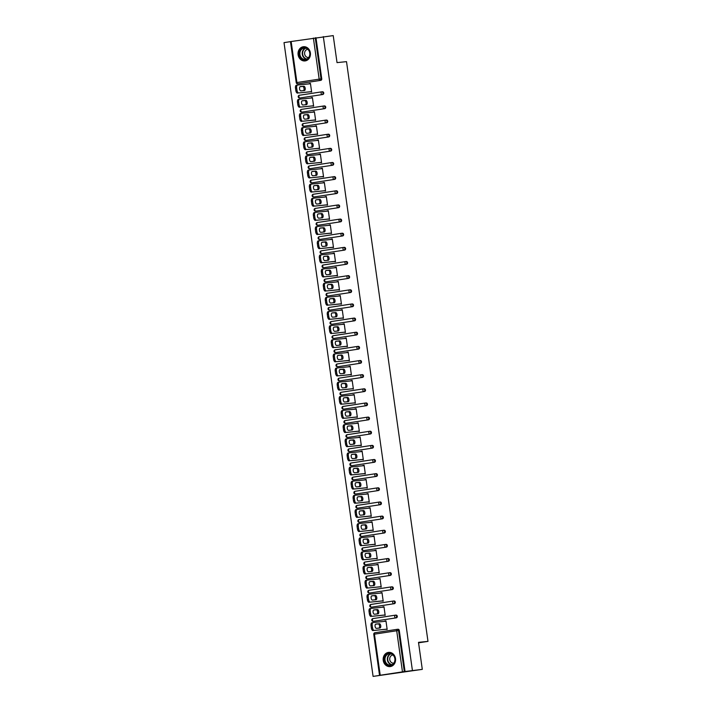 <?xml version="1.0" encoding="UTF-8"?>
<svg xmlns="http://www.w3.org/2000/svg" width="712" height="712" viewBox="0 0 712 712"><rect width="100%" height="100%" fill="white"/><g stroke="black" fill="none" stroke-linecap="round" stroke-linejoin="round"><path stroke-width="1.07" d="M298.114 54.762A7.147 6.203 -95.9 0 0 304.976 60.929A7.147 6.203 -95.9 0 0 310.379 52.884A7.147 6.203 -95.9 0 0 303.517 46.716A7.147 6.203 -95.9 0 0 298.114 54.762M383.234 660.424A7.147 6.203 -95.9 0 0 390.096 666.592A7.147 6.203 -95.9 0 0 395.498 658.547A7.147 6.203 -95.9 0 0 388.636 652.379A7.147 6.203 -95.9 0 0 383.234 660.424M290.647 41.581L333.225 35.6L337.025 62.62L346.513 61.641L427.983 641.379L418.496 642.349L422.296 669.369L373.088 676.4L380.439 675.279L379.532 675.359L373.764 634.285L374.441 634.169L380.217 675.243L379.532 675.359M290.469 41.643L284.017 42.631L373.088 676.4M418.567 642.82L427.983 641.379M397.287 629.328L397.91 629.257A1.371 1.193 84.1 0 1 399.281 630.44L398.551 630.512L404.327 671.585L380.217 675.243M399.281 630.44L405.048 671.514L422.296 669.369M404.327 671.585L405.048 671.514M323.328 36.615L412.399 670.384M385.966 620.909L384.783 621.033L385.957 620.855L387.168 629.461L385.94 629.283M315.977 37.745L321.753 78.818A1.371 1.193 84.1 0 1 320.765 80.358L298.506 83.758A1.371 1.193 84.1 0 1 298.408 83.767M321.744 91.839L322.367 91.777A1.371 1.193 84.1 0 1 322.75 94.5L300.5 97.9A1.371 1.193 84.1 0 1 300.393 97.909M323.738 105.99L324.361 105.919A1.371 1.193 84.1 0 1 324.743 108.642L302.484 112.042A1.371 1.193 84.1 0 1 302.386 112.06M325.722 120.132L326.345 120.07A1.371 1.193 84.1 0 1 326.728 122.784L304.469 126.193A1.371 1.193 84.1 0 1 304.371 126.202M327.707 134.274L328.33 134.212A1.371 1.193 84.1 0 1 328.713 136.935L306.463 140.335A1.371 1.193 84.1 0 1 306.356 140.344M329.7 148.416L330.323 148.354A1.371 1.193 84.1 0 1 330.706 151.078L308.447 154.477A1.371 1.193 84.1 0 1 308.349 154.486M331.685 162.567L332.308 162.496A1.371 1.193 84.1 0 1 332.691 165.22L310.432 168.619A1.371 1.193 84.1 0 1 310.334 168.637M333.679 176.71L334.293 176.647A1.371 1.193 84.1 0 1 334.676 179.362L312.426 182.77A1.371 1.193 84.1 0 1 312.319 182.779M335.663 190.852L336.287 190.789A1.371 1.193 84.1 0 1 336.669 193.513L314.41 196.912A1.371 1.193 84.1 0 1 314.312 196.921M337.648 204.994L338.271 204.931A1.371 1.193 84.1 0 1 338.654 207.655L316.404 211.055A1.371 1.193 84.1 0 1 316.297 211.064M339.642 219.145L340.256 219.073A1.371 1.193 84.1 0 1 340.639 221.797L318.389 225.197A1.371 1.193 84.1 0 1 318.282 225.215M341.627 233.287L342.25 233.225A1.371 1.193 84.1 0 1 342.632 235.939L320.373 239.348A1.371 1.193 84.1 0 1 320.275 239.357M343.611 247.429L344.234 247.367A1.371 1.193 84.1 0 1 344.617 250.081L322.367 253.49A1.371 1.193 84.1 0 1 322.26 253.499M345.605 261.571L346.219 261.509A1.371 1.193 84.1 0 1 346.602 264.232L324.352 267.632A1.371 1.193 84.1 0 1 324.254 267.641M347.59 275.722L348.212 275.651A1.371 1.193 84.1 0 1 348.595 278.374L326.336 281.774A1.371 1.193 84.1 0 1 326.238 281.783M349.574 289.864L350.197 289.802A1.371 1.193 84.1 0 1 350.58 292.516L328.33 295.925A1.371 1.193 84.1 0 1 328.223 295.934M351.568 304.006L352.191 303.944A1.371 1.193 84.1 0 1 352.565 306.658L330.315 310.067A1.371 1.193 84.1 0 1 330.217 310.076M353.553 318.148L354.175 318.086A1.371 1.193 84.1 0 1 354.558 320.809L332.299 324.209A1.371 1.193 84.1 0 1 332.201 324.218M355.537 332.29L356.16 332.228A1.371 1.193 84.1 0 1 356.543 334.952L334.293 338.351A1.371 1.193 84.1 0 1 334.186 338.36M357.531 346.441L358.154 346.379A1.371 1.193 84.1 0 1 358.537 349.094L336.278 352.502A1.371 1.193 84.1 0 1 336.18 352.511M359.515 360.583L360.138 360.521A1.371 1.193 84.1 0 1 360.521 363.236L338.262 366.644A1.371 1.193 84.1 0 1 338.164 366.653M361.5 374.726L362.123 374.663A1.371 1.193 84.1 0 1 362.506 377.387L340.256 380.787A1.371 1.193 84.1 0 1 340.149 380.795M363.494 388.868L364.117 388.805A1.371 1.193 84.1 0 1 364.5 391.529L342.241 394.929A1.371 1.193 84.1 0 1 342.143 394.938M365.478 403.019L366.102 402.956A1.371 1.193 84.1 0 1 366.484 405.671L344.234 409.071A1.371 1.193 84.1 0 1 344.127 409.089M367.472 417.161L368.086 417.099A1.371 1.193 84.1 0 1 368.469 419.813L346.219 423.222A1.371 1.193 84.1 0 1 346.112 423.231M369.457 431.303L370.08 431.241A1.371 1.193 84.1 0 1 370.462 433.964L348.204 437.364A1.371 1.193 84.1 0 1 348.106 437.373M371.442 445.445L372.065 445.383A1.371 1.193 84.1 0 1 372.447 448.106L350.197 451.506A1.371 1.193 84.1 0 1 350.09 451.515M373.435 459.596L374.049 459.525A1.371 1.193 84.1 0 1 374.432 462.248L352.182 465.648A1.371 1.193 84.1 0 1 352.084 465.666M375.42 473.738L376.043 473.676A1.371 1.193 84.1 0 1 376.425 476.39L354.167 479.799A1.371 1.193 84.1 0 1 354.069 479.808M377.405 487.88L378.028 487.818A1.371 1.193 84.1 0 1 378.41 490.541L356.16 493.941A1.371 1.193 84.1 0 1 356.053 493.95M379.398 502.022L380.012 501.96A1.371 1.193 84.1 0 1 380.395 504.683L358.145 508.083A1.371 1.193 84.1 0 1 358.047 508.092M381.383 516.173L382.006 516.102A1.371 1.193 84.1 0 1 382.388 518.826L360.13 522.225A1.371 1.193 84.1 0 1 360.032 522.243M383.368 530.315L383.99 530.253A1.371 1.193 84.1 0 1 384.373 532.968L362.123 536.376A1.371 1.193 84.1 0 1 362.016 536.385M385.361 544.457L385.984 544.395A1.371 1.193 84.1 0 1 386.358 547.119L364.108 550.518A1.371 1.193 84.1 0 1 364.01 550.527M387.346 558.6L387.969 558.537A1.371 1.193 84.1 0 1 388.352 561.261L366.093 564.661A1.371 1.193 84.1 0 1 365.995 564.669M389.33 572.751L389.953 572.679A1.371 1.193 84.1 0 1 390.336 575.403L368.086 578.803A1.371 1.193 84.1 0 1 367.979 578.82M391.324 586.893L391.947 586.83A1.371 1.193 84.1 0 1 392.33 589.545L370.071 592.954A1.371 1.193 84.1 0 1 369.973 592.962M393.309 601.035L393.932 600.972A1.371 1.193 84.1 0 1 394.315 603.687L372.056 607.096A1.371 1.193 84.1 0 1 371.958 607.105M395.293 615.177L395.917 615.115A1.371 1.193 84.1 0 1 396.299 617.838L374.049 621.238A1.371 1.193 84.1 0 1 373.942 621.247M383.955 615.141L385.183 615.319L383.973 606.704L382.833 607.194M381.97 600.999L383.198 601.177L381.988 592.562L380.849 593.052M379.977 586.848L381.205 587.035L379.994 578.42L378.864 578.901M377.992 572.706L379.22 572.893L378.01 564.278L376.87 564.758M375.998 558.564L377.235 558.742L376.025 550.127L374.886 550.616M374.014 544.422L375.242 544.6L374.031 535.985L372.901 536.474M372.029 530.271L373.257 530.458L372.047 521.843L370.908 522.323M370.035 516.129L371.272 516.316L370.062 507.701L368.923 508.181M368.051 501.987L369.279 502.165L368.068 493.558L366.938 494.039M366.066 487.845L367.294 488.023L366.084 479.407L364.945 479.897M364.072 473.694L365.309 473.881L364.099 465.265L362.96 465.755M362.088 459.552L363.316 459.738L362.105 451.123L360.975 451.604M360.103 445.409L361.331 445.587L360.121 436.981L358.982 437.462M358.109 431.267L359.346 431.445L358.136 422.83L356.997 423.32M356.125 417.116L357.353 417.303L356.142 408.688L355.003 409.178M354.14 402.974L355.368 403.161L354.158 394.546L353.018 395.026M352.146 388.832L353.375 389.01L352.164 380.404L351.034 380.884M350.162 374.69L351.39 374.868L350.179 366.253L349.04 366.742M348.177 360.539L349.405 360.726L348.195 352.111L347.055 352.6M346.183 346.397L347.412 346.584L346.201 337.969L345.071 338.449M344.199 332.255L345.427 332.433L344.216 323.827L343.077 324.307M342.205 318.113L343.442 318.291L342.232 309.675L341.093 310.165M340.22 303.962L341.448 304.149L340.238 295.533L339.108 296.023M338.236 289.82L339.464 290.007L338.253 281.391L337.114 281.872M336.242 275.678L337.479 275.856L336.269 267.249L335.13 267.73M334.257 261.535L335.486 261.713L334.275 253.098L333.145 253.588M332.273 247.393L333.501 247.571L332.29 238.956L331.151 239.446M330.279 233.242L331.516 233.429L330.306 224.814L329.167 225.295M328.294 219.1L329.522 219.287L328.312 210.672L327.182 211.153M326.31 204.958L327.538 205.136L326.327 196.521L325.188 197.01M324.316 190.816L325.553 190.994L324.343 182.379L323.203 182.868M322.331 176.665L323.56 176.852L322.349 168.237L321.21 168.717M320.347 162.523L321.575 162.71L320.364 154.095L319.225 154.575M318.353 148.381L319.581 148.559L318.371 139.944L317.24 140.433M316.368 134.239L317.597 134.417L316.386 125.801L315.247 126.291M314.384 120.088L315.612 120.275L314.401 111.659L313.262 112.14M312.39 105.946L313.618 106.133L312.408 97.517L311.278 97.998M310.405 91.803L311.633 91.981L310.423 83.375L309.284 83.856M382.798 606.891L383.982 606.766M380.804 592.74L381.997 592.624M378.82 578.598L380.003 578.482M376.835 564.456L378.019 564.331M374.841 550.314L376.034 550.189M372.857 536.172L374.04 536.047M370.863 522.021L372.056 521.905M368.878 507.878L370.071 507.754M366.894 493.736L368.077 493.612M364.9 479.594L366.093 479.47M362.915 465.443L364.108 465.328M360.931 451.301L362.114 451.177M358.937 437.159L360.13 437.035M356.952 423.017L358.136 422.892M354.968 408.866L356.151 408.75M352.974 394.724L354.167 394.599M350.989 380.582L352.173 380.457M349.005 366.44L350.188 366.315M347.011 352.289L348.204 352.173M345.026 338.147L346.21 338.022M343.042 324.005L344.225 323.88M341.048 309.862L342.241 309.738M339.063 295.711L340.247 295.596M337.07 281.569L338.262 281.445M335.085 267.427L336.278 267.303M333.1 253.285L334.284 253.16M331.107 239.134L332.299 239.018M329.122 224.992L330.315 224.867M327.137 210.85L328.321 210.725M325.144 196.708L326.336 196.583M323.159 182.557L324.343 182.441M321.174 168.415L322.358 168.299M319.181 154.273L320.373 154.148M317.196 140.13L318.38 140.006M315.211 125.988L316.395 125.864M313.218 111.837L314.41 111.722M311.233 97.695L312.417 97.571M309.248 83.553L310.432 83.429M372.554 627.842L372.207 625.394L371.032 625.572L371.37 628.02L372.554 627.842A2.75 1.362 81.3 0 0 374.29 630.423L387.123 629.105M371.032 625.572A2.75 1.362 -98.7 0 1 371.967 622.715A2.75 1.362 -98.7 0 1 372.002 622.715L373.115 622.546A2.75 1.362 81.3 0 1 373.186 622.537L386.011 621.211M371.967 622.715L373.15 622.537A2.75 1.362 81.3 0 0 372.207 625.394M379.977 628.002A2.154 1.068 81.3 0 0 380.003 627.993A2.154 1.068 81.3 0 0 380.733 625.732A2.154 1.068 81.3 0 0 379.38 623.739L375.856 624.095A2.154 1.068 81.3 0 0 375.829 624.104A2.154 1.068 81.3 0 0 375.099 626.364A2.154 1.068 81.3 0 0 376.452 628.358L379.977 628.002M374.29 630.423L387.132 629.159M373.115 630.601A2.75 1.362 -98.7 0 1 371.37 628.02M379.033 628.091A2.154 1.068 81.3 0 0 379.514 625.688A2.154 1.068 81.3 0 0 378.197 623.917L375.616 624.184M370.569 613.699L370.222 611.252L369.038 611.43L369.386 613.878L370.569 613.699A2.75 1.362 81.3 0 0 372.305 616.281L385.13 614.954M370.222 611.252A2.75 1.362 81.3 0 1 371.166 608.395A2.75 1.362 81.3 0 0 371.166 608.395L384.026 607.069M377.992 613.851A2.154 1.068 81.3 0 0 378.019 613.851A2.154 1.068 81.3 0 0 378.748 611.59A2.154 1.068 81.3 0 0 377.387 609.597L373.862 609.953A2.154 1.068 81.3 0 0 373.845 609.962A2.154 1.068 81.3 0 0 373.106 612.222A2.154 1.068 81.3 0 0 374.468 614.216L377.992 613.851M372.305 616.281L385.139 615.017M371.121 616.458A2.75 1.362 -98.7 0 1 369.386 613.878M369.038 611.43A2.75 1.362 -98.7 0 1 369.982 608.573A2.75 1.362 -98.7 0 1 370.017 608.573L371.13 608.404M377.048 613.949A2.154 1.068 81.3 0 0 377.529 611.546A2.154 1.068 81.3 0 0 376.212 609.775L373.631 610.042M368.576 599.548L368.238 597.101L367.054 597.288L367.401 599.735L368.576 599.548A2.75 1.362 81.3 0 0 370.311 602.13L383.145 600.812M368.238 597.101A2.75 1.362 81.3 0 1 369.172 594.253A2.75 1.362 81.3 0 1 369.208 594.244L382.033 592.927M375.998 599.709A2.154 1.068 81.3 0 0 376.025 599.709A2.154 1.068 81.3 0 0 376.764 597.439A2.154 1.068 81.3 0 0 375.402 595.446L371.878 595.811A2.154 1.068 81.3 0 0 371.851 595.811A2.154 1.068 81.3 0 0 371.121 598.08A2.154 1.068 81.3 0 0 372.474 600.074L375.998 599.709M370.311 602.13L383.154 600.875M369.136 602.316A2.75 1.362 -98.7 0 1 367.401 599.735M367.054 597.288A2.75 1.362 -98.7 0 1 367.997 594.431A2.75 1.362 -98.7 0 1 368.024 594.422L369.136 594.253M375.064 599.807A2.154 1.068 81.3 0 0 375.544 597.404A2.154 1.068 81.3 0 0 374.218 595.633L371.637 595.891M366.591 585.406L366.244 582.959L365.069 583.137L365.407 585.593L366.591 585.406A2.75 1.362 81.3 0 0 368.327 587.987L381.16 586.67M365.069 583.137A2.75 1.362 -98.7 0 1 366.004 580.289A2.75 1.362 -98.7 0 1 366.039 580.28L367.152 580.111A2.75 1.362 81.3 0 1 367.223 580.102L380.048 578.785M366.004 580.289L367.187 580.102A2.75 1.362 81.3 0 0 366.244 582.959M374.014 585.567A2.154 1.068 81.3 0 0 374.04 585.558A2.154 1.068 81.3 0 0 374.77 583.297A2.154 1.068 81.3 0 0 373.417 581.303L369.893 581.668A2.154 1.068 81.3 0 0 369.866 581.668A2.154 1.068 81.3 0 0 369.136 583.929A2.154 1.068 81.3 0 0 370.489 585.932L374.014 585.567M368.327 587.987L381.169 586.732M367.152 588.165A2.75 1.362 -98.7 0 1 365.407 585.593M373.07 585.664A2.154 1.068 81.3 0 0 373.551 583.262A2.154 1.068 81.3 0 0 372.234 581.481L369.653 581.749M364.597 571.264L364.259 568.817L363.075 568.995L363.423 571.442L364.597 571.264A2.75 1.362 81.3 0 0 366.342 573.845L379.167 572.528M364.259 568.817A2.75 1.362 81.3 0 1 365.194 565.96A2.75 1.362 81.3 0 0 365.194 565.96L378.063 564.634M372.029 571.424A2.154 1.068 81.3 0 0 372.056 571.416A2.154 1.068 81.3 0 0 372.785 569.155A2.154 1.068 81.3 0 0 371.424 567.161L367.899 567.526A2.154 1.068 81.3 0 0 367.873 567.526A2.154 1.068 81.3 0 0 367.143 569.787A2.154 1.068 81.3 0 0 368.505 571.781L372.029 571.424M366.342 573.845L379.176 572.582M365.158 574.023A2.75 1.362 -98.7 0 1 363.423 571.442M363.075 568.995A2.75 1.362 -98.7 0 1 364.019 566.138A2.75 1.362 -98.7 0 1 364.055 566.138L365.167 565.969M371.085 571.514A2.154 1.068 81.3 0 0 371.566 569.111A2.154 1.068 81.3 0 0 370.249 567.339L367.668 567.606M362.613 557.122L362.266 554.675L361.091 554.853L361.438 557.3L362.613 557.122A2.75 1.362 81.3 0 0 364.348 559.703L377.182 558.386M362.266 554.675A2.75 1.362 81.3 0 1 363.209 551.818A2.75 1.362 81.3 0 1 363.245 551.809L376.07 550.492M370.035 557.274A2.154 1.068 81.3 0 0 370.062 557.274A2.154 1.068 81.3 0 0 370.792 555.013A2.154 1.068 81.3 0 0 369.439 553.019L365.915 553.375A2.154 1.068 81.3 0 0 365.888 553.384A2.154 1.068 81.3 0 0 365.158 555.645A2.154 1.068 81.3 0 0 366.511 557.638L370.035 557.274M364.348 559.703L377.191 558.439M363.173 559.881A2.75 1.362 -98.7 0 1 361.438 557.3M361.091 554.853A2.75 1.362 -98.7 0 1 362.034 551.996A2.75 1.362 -98.7 0 1 362.061 551.996L363.173 551.827M369.101 557.371A2.154 1.068 81.3 0 0 369.581 554.968A2.154 1.068 81.3 0 0 368.255 553.197L365.674 553.464M391.636 653.741A6.186 5.367 84.1 0 1 394.76 661.804A6.186 5.367 84.1 0 1 387.817 665.15A6.186 5.367 84.1 0 1 384.702 657.087A6.186 5.367 84.1 0 1 391.636 653.741M388.191 664.705A5.723 4.966 -95.9 0 0 390.541 665.115A5.723 4.966 -95.9 0 0 394.893 660.282A5.723 4.966 -95.9 0 0 391.725 654.141A5.723 4.966 -95.9 0 0 389.366 653.732A5.723 4.966 -95.9 0 0 385.014 658.564A5.723 4.966 -95.9 0 0 388.191 664.705M393.852 663.112A4.076 3.542 84.1 0 1 393.674 663.139A4.076 3.542 84.1 0 1 391.992 662.845A4.076 3.542 84.1 0 1 389.731 658.475A4.076 3.542 84.1 0 1 392.837 655.031A4.076 3.542 84.1 0 1 393.015 655.022M389.5 652.361A7.093 6.159 -95.9 0 0 389.001 652.388A7.093 6.159 -95.9 0 0 383.599 658.378A7.093 6.159 -95.9 0 0 387.542 665.996A7.093 6.159 -95.9 0 0 390.452 666.503A7.093 6.159 -95.9 0 0 390.941 666.432M306.516 48.078A6.186 5.367 84.1 0 1 309.64 56.141A6.186 5.367 84.1 0 1 302.698 59.488A6.186 5.367 84.1 0 1 299.583 51.424A6.186 5.367 84.1 0 1 306.516 48.078M303.063 59.043A5.723 4.966 -95.9 0 0 305.421 59.452A5.723 4.966 -95.9 0 0 309.773 54.619A5.723 4.966 -95.9 0 0 306.605 48.478A5.723 4.966 -95.9 0 0 304.247 48.069A5.723 4.966 -95.9 0 0 299.894 52.902A5.723 4.966 -95.9 0 0 303.063 59.043M308.723 57.45A4.076 3.542 84.1 0 1 308.545 57.476A4.076 3.542 84.1 0 1 306.872 57.182A4.076 3.542 84.1 0 1 304.611 52.804A4.076 3.542 84.1 0 1 307.718 49.368A4.076 3.542 84.1 0 1 307.895 49.351M304.38 46.698A7.093 6.159 -95.9 0 0 303.882 46.725A7.093 6.159 -95.9 0 0 298.479 52.715A7.093 6.159 -95.9 0 0 302.413 60.333A7.093 6.159 -95.9 0 0 305.332 60.84A7.093 6.159 -95.9 0 0 305.822 60.769M360.628 542.98L360.281 540.524L359.106 540.711L359.444 543.158L360.628 542.98A2.75 1.362 81.3 0 0 362.363 545.561L375.197 544.235M359.106 540.711A2.75 1.362 -98.7 0 1 360.041 537.854A2.75 1.362 -98.7 0 1 360.076 537.845L361.189 537.676A2.75 1.362 81.3 0 1 361.251 537.667L374.085 536.35M360.041 537.854L361.224 537.676A2.75 1.362 81.3 0 0 360.281 540.524M368.051 543.131A2.154 1.068 81.3 0 0 368.077 543.131A2.154 1.068 81.3 0 0 368.807 540.871A2.154 1.068 81.3 0 0 367.454 538.868L363.93 539.233A2.154 1.068 81.3 0 0 363.903 539.233A2.154 1.068 81.3 0 0 363.165 541.503A2.154 1.068 81.3 0 0 364.526 543.496L368.051 543.131M362.363 545.561L375.206 544.297M361.18 545.739A2.75 1.362 -98.7 0 1 359.444 543.158M367.107 543.229A2.154 1.068 81.3 0 0 367.588 540.826A2.154 1.068 81.3 0 0 366.271 539.055L363.69 539.313M358.634 528.829L358.296 526.382L357.113 526.56L357.46 529.016L358.634 528.829A2.75 1.362 81.3 0 0 360.379 531.41L373.204 530.093M358.296 526.382A2.75 1.362 81.3 0 1 359.231 523.525A2.75 1.362 81.3 0 0 359.231 523.525L372.1 522.207M366.066 528.989A2.154 1.068 81.3 0 0 366.084 528.989A2.154 1.068 81.3 0 0 366.822 526.72A2.154 1.068 81.3 0 0 365.461 524.726L361.936 525.091A2.154 1.068 81.3 0 0 361.91 525.091A2.154 1.068 81.3 0 0 361.18 527.352A2.154 1.068 81.3 0 0 362.542 529.354L366.066 528.989M360.379 531.41L373.213 530.155M359.195 531.597A2.75 1.362 -98.7 0 1 357.46 529.016M357.113 526.56A2.75 1.362 -98.7 0 1 358.056 523.712A2.75 1.362 -98.7 0 1 358.092 523.703L359.204 523.534M365.123 529.087A2.154 1.068 81.3 0 0 365.603 526.684A2.154 1.068 81.3 0 0 364.286 524.904L361.705 525.171M356.65 514.687L356.303 512.24L355.128 512.418L355.475 514.865L356.65 514.687A2.75 1.362 81.3 0 0 358.385 517.268L371.219 515.951M356.303 512.24A2.75 1.362 81.3 0 1 357.246 509.383A2.75 1.362 81.3 0 1 357.282 509.383L370.107 508.065M364.072 514.847A2.154 1.068 81.3 0 0 364.099 514.838A2.154 1.068 81.3 0 0 364.829 512.578A2.154 1.068 81.3 0 0 363.476 510.584L359.952 510.949A2.154 1.068 81.3 0 0 359.925 510.949A2.154 1.068 81.3 0 0 359.195 513.21A2.154 1.068 81.3 0 0 360.548 515.203L364.072 514.847M358.385 517.268L371.228 516.004M357.21 517.446A2.75 1.362 -98.7 0 1 355.475 514.865M355.128 512.418A2.75 1.362 -98.7 0 1 356.071 509.561A2.75 1.362 -98.7 0 1 356.098 509.561L357.21 509.392M363.129 514.945A2.154 1.068 81.3 0 0 363.618 512.533A2.154 1.068 81.3 0 0 362.292 510.762L359.711 511.029M354.665 500.545L354.318 498.097L353.143 498.275L353.481 500.723L354.665 500.545A2.75 1.362 81.3 0 0 356.401 503.126L369.234 501.809M353.143 498.275A2.75 1.362 -98.7 0 1 354.078 495.418A2.75 1.362 -98.7 0 1 354.113 495.418L355.226 495.249A2.75 1.362 81.3 0 1 355.288 495.232L368.122 493.914M354.078 495.418L355.261 495.241A2.75 1.362 81.3 0 0 354.318 498.097M362.088 500.696A2.154 1.068 81.3 0 0 362.114 500.696A2.154 1.068 81.3 0 0 362.844 498.436A2.154 1.068 81.3 0 0 361.491 496.442L357.967 496.798A2.154 1.068 81.3 0 0 357.94 496.807A2.154 1.068 81.3 0 0 357.202 499.067A2.154 1.068 81.3 0 0 358.563 501.061L362.088 500.696M356.401 503.126L369.243 501.862M355.217 503.304A2.75 1.362 -98.7 0 1 353.481 500.723M361.144 500.794A2.154 1.068 81.3 0 0 361.625 498.391A2.154 1.068 81.3 0 0 360.308 496.62L357.727 496.887M352.671 486.403L352.333 483.955L351.149 484.133L351.497 486.581L352.671 486.403A2.75 1.362 81.3 0 0 354.416 488.984L367.241 487.658M352.333 483.955A2.75 1.362 81.3 0 1 353.268 481.098A2.75 1.362 81.3 0 0 353.268 481.098L366.137 479.772M360.094 486.554A2.154 1.068 81.3 0 0 360.121 486.554A2.154 1.068 81.3 0 0 360.859 484.293A2.154 1.068 81.3 0 0 359.498 482.291L355.973 482.656A2.154 1.068 81.3 0 0 355.947 482.656A2.154 1.068 81.3 0 0 355.217 484.925A2.154 1.068 81.3 0 0 356.578 486.919L360.094 486.554M354.416 488.984L367.25 487.72M353.232 489.162A2.75 1.362 -98.7 0 1 351.497 486.581M351.149 484.133A2.75 1.362 -98.7 0 1 352.093 481.276A2.75 1.362 -98.7 0 1 352.128 481.267L353.241 481.098M359.16 486.652A2.154 1.068 81.3 0 0 359.64 484.249A2.154 1.068 81.3 0 0 358.323 482.478L355.733 482.736M350.687 472.252L350.34 469.804L349.165 469.991L349.503 472.439L350.687 472.252A2.75 1.362 81.3 0 0 352.422 474.833L365.256 473.516M350.34 469.804A2.75 1.362 81.3 0 1 351.283 466.947A2.75 1.362 81.3 0 1 351.319 466.947L364.143 465.63M358.109 472.412A2.154 1.068 81.3 0 0 358.136 472.412A2.154 1.068 81.3 0 0 358.866 470.142A2.154 1.068 81.3 0 0 357.513 468.149L353.989 468.514A2.154 1.068 81.3 0 0 353.962 468.514A2.154 1.068 81.3 0 0 353.232 470.774A2.154 1.068 81.3 0 0 354.585 472.777L358.109 472.412M352.422 474.833L365.265 473.578M351.247 475.02A2.75 1.362 -98.7 0 1 349.503 472.439M349.165 469.991A2.75 1.362 -98.7 0 1 350.099 467.134A2.75 1.362 -98.7 0 1 350.135 467.125L351.247 466.956M357.166 472.51A2.154 1.068 81.3 0 0 357.647 470.107A2.154 1.068 81.3 0 0 356.329 468.327L353.748 468.594M348.702 458.11L348.355 455.662L347.171 455.84L347.518 458.288L348.702 458.11A2.75 1.362 81.3 0 0 350.438 460.691L363.271 459.373M348.355 455.662A2.75 1.362 81.3 0 1 349.298 452.805A2.75 1.362 81.3 0 1 349.325 452.805L362.159 451.488M356.125 458.27A2.154 1.068 81.3 0 0 356.151 458.261A2.154 1.068 81.3 0 0 356.881 456A2.154 1.068 81.3 0 0 355.519 454.007L352.004 454.372A2.154 1.068 81.3 0 0 351.977 454.372A2.154 1.068 81.3 0 0 351.238 456.632A2.154 1.068 81.3 0 0 352.6 458.626L356.125 458.27M350.438 460.691L363.271 459.427M349.254 460.869A2.75 1.362 -98.7 0 1 347.518 458.288M347.171 455.84A2.75 1.362 -98.7 0 1 348.115 452.983A2.75 1.362 -98.7 0 1 348.15 452.983L349.263 452.814M355.181 458.368A2.154 1.068 81.3 0 0 355.662 455.956A2.154 1.068 81.3 0 0 354.345 454.185L351.764 454.452M346.708 443.968L346.37 441.52L345.187 441.698L345.534 444.146L346.708 443.968A2.75 1.362 81.3 0 0 348.453 446.549L361.278 445.231M346.37 441.52A2.75 1.362 81.3 0 1 347.305 438.663A2.75 1.362 81.3 0 0 347.305 438.663L360.174 437.337M354.131 444.119A2.154 1.068 81.3 0 0 354.158 444.119A2.154 1.068 81.3 0 0 354.896 441.858A2.154 1.068 81.3 0 0 353.535 439.865L350.01 440.221A2.154 1.068 81.3 0 0 349.984 440.23A2.154 1.068 81.3 0 0 349.254 442.49A2.154 1.068 81.3 0 0 350.607 444.484L354.131 444.119M348.453 446.549L361.287 445.285M347.269 446.727A2.75 1.362 -98.7 0 1 345.534 444.146M345.187 441.698A2.75 1.362 -98.7 0 1 346.13 438.841A2.75 1.362 -98.7 0 1 346.157 438.841L347.278 438.672M353.197 444.217A2.154 1.068 81.3 0 0 353.677 441.814A2.154 1.068 81.3 0 0 352.36 440.043L349.77 440.31M344.724 429.825L344.377 427.378L343.202 427.556L343.54 430.003L344.724 429.825A2.75 1.362 81.3 0 0 346.459 432.407L359.293 431.08M344.377 427.378A2.75 1.362 81.3 0 1 345.32 424.521A2.75 1.362 81.3 0 1 345.356 424.512L358.18 423.195M352.146 429.977A2.154 1.068 81.3 0 0 352.173 429.977A2.154 1.068 81.3 0 0 352.903 427.716A2.154 1.068 81.3 0 0 351.55 425.714L348.026 426.079A2.154 1.068 81.3 0 0 347.999 426.079A2.154 1.068 81.3 0 0 347.269 428.348A2.154 1.068 81.3 0 0 348.622 430.342L352.146 429.977M346.459 432.407L359.302 431.143M345.284 432.584A2.75 1.362 -98.7 0 1 343.54 430.003M343.202 427.556A2.75 1.362 -98.7 0 1 344.136 424.699A2.75 1.362 -98.7 0 1 344.172 424.699L345.284 424.521M351.203 430.075A2.154 1.068 81.3 0 0 351.683 427.672A2.154 1.068 81.3 0 0 350.366 425.901L347.785 426.159M342.739 415.675L342.392 413.227L341.208 413.414L341.555 415.861L342.739 415.675A2.75 1.362 81.3 0 0 344.475 418.255L357.299 416.938M341.208 413.414A2.75 1.362 -98.7 0 1 342.152 410.557A2.75 1.362 -98.7 0 1 342.187 410.548L343.3 410.379A2.75 1.362 81.3 0 1 343.362 410.37L356.196 409.053M342.152 410.557L343.335 410.379A2.75 1.362 81.3 0 0 342.392 413.227M350.162 415.835A2.154 1.068 81.3 0 0 350.188 415.835A2.154 1.068 81.3 0 0 350.918 413.565A2.154 1.068 81.3 0 0 349.556 411.572L346.032 411.937A2.154 1.068 81.3 0 0 346.014 411.937A2.154 1.068 81.3 0 0 345.276 414.197A2.154 1.068 81.3 0 0 346.637 416.2L350.162 415.835M344.475 418.255L357.308 417.001M343.291 418.442A2.75 1.362 -98.7 0 1 341.555 415.861M349.218 415.933A2.154 1.068 81.3 0 0 349.699 413.53A2.154 1.068 81.3 0 0 348.382 411.75L345.801 412.017M340.745 401.532L340.407 399.085L339.224 399.263L339.571 401.71L340.745 401.532A2.75 1.362 81.3 0 0 342.481 404.113L355.315 402.796M340.407 399.085A2.75 1.362 81.3 0 1 341.342 396.228A2.75 1.362 81.3 0 0 341.342 396.228L354.211 394.911M348.168 401.693A2.154 1.068 81.3 0 0 348.195 401.684A2.154 1.068 81.3 0 0 348.933 399.423A2.154 1.068 81.3 0 0 347.572 397.43L344.047 397.794A2.154 1.068 81.3 0 0 344.021 397.794A2.154 1.068 81.3 0 0 343.291 400.055A2.154 1.068 81.3 0 0 344.644 402.049L348.168 401.693M342.481 404.113L355.324 402.85M341.306 404.291A2.75 1.362 -98.7 0 1 339.571 401.71M339.224 399.263A2.75 1.362 -98.7 0 1 340.167 396.415A2.75 1.362 -98.7 0 1 340.194 396.406L341.315 396.237M347.233 401.791A2.154 1.068 81.3 0 0 347.714 399.379A2.154 1.068 81.3 0 0 346.397 397.608L343.807 397.875M338.761 387.39L338.414 384.943L337.239 385.121L337.577 387.568L338.761 387.39A2.75 1.362 81.3 0 0 340.496 389.971L353.33 388.654M338.414 384.943A2.75 1.362 81.3 0 1 339.357 382.086A2.75 1.362 81.3 0 1 339.393 382.086L352.218 380.76M346.183 387.542A2.154 1.068 81.3 0 0 346.21 387.542A2.154 1.068 81.3 0 0 346.94 385.281A2.154 1.068 81.3 0 0 345.587 383.287L342.063 383.643A2.154 1.068 81.3 0 0 342.036 383.652A2.154 1.068 81.3 0 0 341.306 385.913A2.154 1.068 81.3 0 0 342.659 387.907L346.183 387.542M340.496 389.971L353.339 388.707M339.321 390.149A2.75 1.362 -98.7 0 1 337.577 387.568M337.239 385.121A2.75 1.362 -98.7 0 1 338.173 382.264A2.75 1.362 -98.7 0 1 338.209 382.264L339.321 382.095M345.24 387.639A2.154 1.068 81.3 0 0 345.721 385.237A2.154 1.068 81.3 0 0 344.403 383.465L341.822 383.732M336.776 373.248L336.429 370.801L335.245 370.979L335.592 373.426L336.776 373.248A2.75 1.362 81.3 0 0 338.512 375.829L351.336 374.503M335.245 370.979A2.75 1.362 -98.7 0 1 336.189 368.122A2.75 1.362 -98.7 0 1 336.224 368.122L337.337 367.944A2.75 1.362 81.3 0 1 337.399 367.935L350.233 366.618M336.189 368.122L337.372 367.944A2.75 1.362 81.3 0 0 336.429 370.801M344.199 373.399A2.154 1.068 81.3 0 0 344.225 373.399A2.154 1.068 81.3 0 0 344.955 371.139A2.154 1.068 81.3 0 0 343.593 369.136L340.069 369.501A2.154 1.068 81.3 0 0 340.051 369.51A2.154 1.068 81.3 0 0 339.312 371.771A2.154 1.068 81.3 0 0 340.674 373.764L344.199 373.399M338.512 375.829L351.345 374.565M337.328 376.007A2.75 1.362 -98.7 0 1 335.592 373.426M343.255 373.497A2.154 1.068 81.3 0 0 343.736 371.094A2.154 1.068 81.3 0 0 342.419 369.323L339.838 369.59M334.782 359.097L334.444 356.65L333.26 356.837L333.608 359.284L334.782 359.097A2.75 1.362 81.3 0 0 336.518 361.678L349.352 360.361M334.444 356.65A2.75 1.362 81.3 0 1 335.379 353.802A2.75 1.362 81.3 0 1 335.414 353.793L348.239 352.476M342.205 359.257A2.154 1.068 81.3 0 0 342.232 359.257A2.154 1.068 81.3 0 0 342.97 356.988A2.154 1.068 81.3 0 0 341.609 354.994L338.084 355.359A2.154 1.068 81.3 0 0 338.058 355.359A2.154 1.068 81.3 0 0 337.328 357.62A2.154 1.068 81.3 0 0 338.681 359.622L342.205 359.257M336.518 361.678L349.361 360.423M335.343 361.865A2.75 1.362 -98.7 0 1 333.608 359.284M333.26 356.837A2.75 1.362 -98.7 0 1 334.204 353.98A2.75 1.362 -98.7 0 1 334.231 353.971L335.343 353.802M341.27 359.355A2.154 1.068 81.3 0 0 341.751 356.952A2.154 1.068 81.3 0 0 340.425 355.172L337.844 355.439M332.798 344.955L332.451 342.508L331.276 342.686L331.614 345.133L332.798 344.955A2.75 1.362 81.3 0 0 334.533 347.536L347.367 346.219M332.451 342.508A2.75 1.362 81.3 0 1 333.394 339.651A2.75 1.362 81.3 0 1 333.43 339.651L346.255 338.333M340.22 345.115A2.154 1.068 81.3 0 0 340.247 345.106A2.154 1.068 81.3 0 0 340.977 342.846A2.154 1.068 81.3 0 0 339.624 340.852L336.1 341.217A2.154 1.068 81.3 0 0 336.073 341.217A2.154 1.068 81.3 0 0 335.334 343.478A2.154 1.068 81.3 0 0 336.696 345.471L340.22 345.115M334.533 347.536L347.376 346.272M333.358 347.714A2.75 1.362 -98.7 0 1 331.614 345.133M331.276 342.686A2.75 1.362 -98.7 0 1 332.21 339.838A2.75 1.362 -98.7 0 1 332.246 339.829L333.358 339.66M339.277 345.213A2.154 1.068 81.3 0 0 339.757 342.801A2.154 1.068 81.3 0 0 338.44 341.03L335.859 341.297M330.804 330.813L330.466 328.365L329.282 328.543L329.629 330.991L330.804 330.813A2.75 1.362 81.3 0 0 332.548 333.394L345.373 332.077M329.282 328.543A2.75 1.362 -98.7 0 1 330.226 325.687A2.75 1.362 -98.7 0 1 330.261 325.687L331.374 325.517A2.75 1.362 81.3 0 1 331.436 325.509L344.27 324.183M330.226 325.687L331.4 325.509A2.75 1.362 81.3 0 0 330.466 328.365M338.236 330.973A2.154 1.068 81.3 0 0 338.262 330.964A2.154 1.068 81.3 0 0 338.992 328.704A2.154 1.068 81.3 0 0 337.63 326.71L334.106 327.066A2.154 1.068 81.3 0 0 334.079 327.075A2.154 1.068 81.3 0 0 333.35 329.336A2.154 1.068 81.3 0 0 334.711 331.329L338.236 330.973M332.548 333.394L345.382 332.13M331.365 333.572A2.75 1.362 -98.7 0 1 329.629 330.991M337.292 331.062A2.154 1.068 81.3 0 0 337.773 328.659A2.154 1.068 81.3 0 0 336.456 326.888L333.875 327.155M328.819 316.671L328.472 314.223L327.298 314.401L327.645 316.849L328.819 316.671A2.75 1.362 81.3 0 0 330.555 319.252L343.389 317.926M328.472 314.223A2.75 1.362 81.3 0 1 329.416 311.367A2.75 1.362 81.3 0 0 329.416 311.367L342.276 310.04M336.242 316.822A2.154 1.068 81.3 0 0 336.269 316.822A2.154 1.068 81.3 0 0 336.998 314.562A2.154 1.068 81.3 0 0 335.646 312.559L332.121 312.924A2.154 1.068 81.3 0 0 332.095 312.933A2.154 1.068 81.3 0 0 331.365 315.193A2.154 1.068 81.3 0 0 332.718 317.187L336.242 316.822M330.555 319.252L343.398 317.988M329.38 319.43A2.75 1.362 -98.7 0 1 327.645 316.849M327.298 314.401A2.75 1.362 -98.7 0 1 328.241 311.545A2.75 1.362 -98.7 0 1 328.268 311.545L329.38 311.367M335.299 316.92A2.154 1.068 81.3 0 0 335.788 314.517A2.154 1.068 81.3 0 0 334.462 312.746L331.881 313.013M326.835 302.52L326.488 300.072L325.313 300.259L325.651 302.707L326.835 302.52A2.75 1.362 81.3 0 0 328.57 305.101L341.404 303.784M326.488 300.072A2.75 1.362 81.3 0 1 327.431 297.224A2.75 1.362 81.3 0 1 327.458 297.216L340.292 295.898M334.257 302.68A2.154 1.068 81.3 0 0 334.284 302.68A2.154 1.068 81.3 0 0 335.014 300.411A2.154 1.068 81.3 0 0 333.661 298.417L330.137 298.782A2.154 1.068 81.3 0 0 330.11 298.782A2.154 1.068 81.3 0 0 329.371 301.051A2.154 1.068 81.3 0 0 330.733 303.045L334.257 302.68M328.57 305.101L341.413 303.846M327.387 305.288A2.75 1.362 -98.7 0 1 325.651 302.707M325.313 300.259A2.75 1.362 -98.7 0 1 326.247 297.402A2.75 1.362 -98.7 0 1 326.283 297.393L327.395 297.224M333.314 302.778A2.154 1.068 81.3 0 0 333.795 300.375A2.154 1.068 81.3 0 0 332.477 298.595L329.896 298.862M324.841 288.378L324.503 285.93L323.319 286.108L323.666 288.556L324.841 288.378A2.75 1.362 81.3 0 0 326.585 290.959L339.41 289.642M323.319 286.108A2.75 1.362 -98.7 0 1 324.263 283.26A2.75 1.362 -98.7 0 1 324.298 283.251L325.411 283.082A2.75 1.362 81.3 0 1 325.473 283.073L338.307 281.756M324.263 283.26L325.437 283.073A2.75 1.362 81.3 0 0 324.503 285.93M332.273 288.538A2.154 1.068 81.3 0 0 332.29 288.529A2.154 1.068 81.3 0 0 333.029 286.268A2.154 1.068 81.3 0 0 331.667 284.275L328.143 284.64A2.154 1.068 81.3 0 0 328.116 284.64A2.154 1.068 81.3 0 0 327.387 286.9A2.154 1.068 81.3 0 0 328.748 288.903L332.273 288.538M326.585 290.959L339.419 289.704M325.402 291.137A2.75 1.362 -98.7 0 1 323.666 288.556M331.329 288.636A2.154 1.068 81.3 0 0 331.81 286.224A2.154 1.068 81.3 0 0 330.493 284.453L327.912 284.72M322.856 274.236L322.509 271.788L321.334 271.966L321.682 274.414L322.856 274.236A2.75 1.362 81.3 0 0 324.592 276.817L337.426 275.5M322.509 271.788A2.75 1.362 81.3 0 1 323.453 268.931A2.75 1.362 81.3 0 0 323.453 268.931L336.313 267.605M330.279 274.396A2.154 1.068 81.3 0 0 330.306 274.387A2.154 1.068 81.3 0 0 331.036 272.126A2.154 1.068 81.3 0 0 329.683 270.133L326.158 270.489A2.154 1.068 81.3 0 0 326.132 270.498A2.154 1.068 81.3 0 0 325.402 272.758A2.154 1.068 81.3 0 0 326.755 274.752L330.279 274.396M324.592 276.817L337.435 275.553M323.417 276.995A2.75 1.362 -98.7 0 1 321.682 274.414M321.334 271.966A2.75 1.362 -98.7 0 1 322.278 269.109A2.75 1.362 -98.7 0 1 322.305 269.109L323.417 268.94M329.336 274.485A2.154 1.068 81.3 0 0 329.825 272.082A2.154 1.068 81.3 0 0 328.499 270.311L325.918 270.578M320.872 260.094L320.525 257.646L319.35 257.824L319.688 260.272L320.872 260.094A2.75 1.362 81.3 0 0 322.607 262.675L335.441 261.349M320.525 257.646A2.75 1.362 81.3 0 1 321.468 254.789A2.75 1.362 81.3 0 1 321.495 254.78L334.328 253.463M328.294 260.245A2.154 1.068 81.3 0 0 328.321 260.245A2.154 1.068 81.3 0 0 329.051 257.984A2.154 1.068 81.3 0 0 327.698 255.991L324.174 256.347A2.154 1.068 81.3 0 0 324.147 256.356A2.154 1.068 81.3 0 0 323.408 258.616A2.154 1.068 81.3 0 0 324.77 260.61L328.294 260.245M322.607 262.675L335.441 261.411M321.423 262.853A2.75 1.362 -98.7 0 1 319.688 260.272M319.35 257.824A2.75 1.362 -98.7 0 1 320.284 254.967A2.75 1.362 -98.7 0 1 320.32 254.967L321.432 254.798M327.351 260.343A2.154 1.068 81.3 0 0 327.832 257.94A2.154 1.068 81.3 0 0 326.514 256.169L323.933 256.436M318.878 245.943L318.54 243.495L317.356 243.682L317.703 246.13L318.878 245.943A2.75 1.362 81.3 0 0 320.623 248.524L333.447 247.206M317.356 243.682A2.75 1.362 -98.7 0 1 318.3 240.825A2.75 1.362 -98.7 0 1 318.335 240.816L319.448 240.647A2.75 1.362 81.3 0 1 319.51 240.638L332.344 239.321M318.3 240.825L319.474 240.647A2.75 1.362 81.3 0 0 318.54 243.495M326.301 246.103A2.154 1.068 81.3 0 0 326.327 246.103A2.154 1.068 81.3 0 0 327.066 243.833A2.154 1.068 81.3 0 0 325.704 241.84L322.18 242.205A2.154 1.068 81.3 0 0 322.153 242.205A2.154 1.068 81.3 0 0 321.423 244.474A2.154 1.068 81.3 0 0 322.785 246.468L326.301 246.103M320.623 248.524L333.456 247.269M319.439 248.71A2.75 1.362 -98.7 0 1 317.703 246.13M325.366 246.201A2.154 1.068 81.3 0 0 325.847 243.798A2.154 1.068 81.3 0 0 324.53 242.027L321.94 242.285M316.893 231.8L316.546 229.353L315.372 229.531L315.71 231.987L316.893 231.8A2.75 1.362 81.3 0 0 318.629 234.382L331.463 233.064M316.546 229.353A2.75 1.362 81.3 0 1 317.49 226.496A2.75 1.362 81.3 0 0 317.49 226.496L330.35 225.179M324.316 231.961A2.154 1.068 81.3 0 0 324.343 231.952A2.154 1.068 81.3 0 0 325.072 229.691A2.154 1.068 81.3 0 0 323.72 227.698L320.195 228.062A2.154 1.068 81.3 0 0 320.169 228.062A2.154 1.068 81.3 0 0 319.439 230.323A2.154 1.068 81.3 0 0 320.792 232.326L324.316 231.961M318.629 234.382L331.472 233.127M317.454 234.56A2.75 1.362 -98.7 0 1 315.71 231.987M315.372 229.531A2.75 1.362 -98.7 0 1 316.306 226.683A2.75 1.362 -98.7 0 1 316.342 226.674L317.454 226.505M323.373 232.059A2.154 1.068 81.3 0 0 323.853 229.656A2.154 1.068 81.3 0 0 322.536 227.876L319.955 228.143M314.909 217.658L314.562 215.211L313.378 215.389L313.725 217.836L314.909 217.658A2.75 1.362 81.3 0 0 316.644 220.239L329.478 218.922M314.562 215.211A2.75 1.362 81.3 0 1 315.505 212.354A2.75 1.362 81.3 0 1 315.532 212.354L328.365 211.028M322.331 217.819A2.154 1.068 81.3 0 0 322.358 217.81A2.154 1.068 81.3 0 0 323.088 215.549A2.154 1.068 81.3 0 0 321.726 213.555L318.211 213.911A2.154 1.068 81.3 0 0 318.184 213.92A2.154 1.068 81.3 0 0 317.445 216.181A2.154 1.068 81.3 0 0 318.807 218.175L322.331 217.819M316.644 220.239L329.478 218.976M315.46 220.417A2.75 1.362 -98.7 0 1 313.725 217.836M313.378 215.389A2.75 1.362 -98.7 0 1 314.321 212.532A2.75 1.362 -98.7 0 1 314.357 212.532L315.469 212.363M321.388 217.908A2.154 1.068 81.3 0 0 321.868 215.505A2.154 1.068 81.3 0 0 320.551 213.734L317.97 214M312.915 203.516L312.577 201.069L311.393 201.247L311.74 203.694L312.915 203.516A2.75 1.362 81.3 0 0 314.66 206.097L327.484 204.78M311.393 201.247A2.75 1.362 -98.7 0 1 312.337 198.39L313.485 198.221A2.75 1.362 81.3 0 1 313.547 198.203L326.381 196.886M312.337 198.39A2.75 1.362 -98.7 0 1 312.363 198.39L313.511 198.212A2.75 1.362 81.3 0 0 312.577 201.069M320.338 203.668A2.154 1.068 81.3 0 0 320.364 203.668A2.154 1.068 81.3 0 0 321.103 201.407A2.154 1.068 81.3 0 0 319.741 199.413L316.217 199.769A2.154 1.068 81.3 0 0 316.19 199.778A2.154 1.068 81.3 0 0 315.46 202.039A2.154 1.068 81.3 0 0 316.813 204.032L320.338 203.668M314.66 206.097L327.493 204.834M313.476 206.275A2.75 1.362 -98.7 0 1 311.74 203.694M319.403 203.766A2.154 1.068 81.3 0 0 319.884 201.363A2.154 1.068 81.3 0 0 318.567 199.591L315.977 199.858M310.93 189.374L310.583 186.918L309.409 187.105L309.747 189.552L310.93 189.374A2.75 1.362 81.3 0 0 312.666 191.946L325.5 190.629M310.583 186.918A2.75 1.362 81.3 0 1 311.527 184.07A2.75 1.362 81.3 0 0 311.527 184.07L324.387 182.744M318.353 189.525A2.154 1.068 81.3 0 0 318.38 189.525A2.154 1.068 81.3 0 0 319.11 187.265A2.154 1.068 81.3 0 0 317.757 185.262L314.232 185.627A2.154 1.068 81.3 0 0 314.206 185.627A2.154 1.068 81.3 0 0 313.476 187.897A2.154 1.068 81.3 0 0 314.829 189.89L318.353 189.525M312.666 191.946L325.509 190.691M311.491 192.133A2.75 1.362 -98.7 0 1 309.747 189.552M309.409 187.105A2.75 1.362 -98.7 0 1 310.343 184.248A2.75 1.362 -98.7 0 1 310.379 184.239L311.491 184.07M317.41 189.623A2.154 1.068 81.3 0 0 317.89 187.22A2.154 1.068 81.3 0 0 316.573 185.449L313.992 185.707M308.946 175.223L308.599 172.776L307.415 172.954L307.762 175.41L308.946 175.223A2.75 1.362 81.3 0 0 310.681 177.804L323.506 176.487M308.599 172.776A2.75 1.362 81.3 0 1 309.542 169.919A2.75 1.362 81.3 0 1 309.569 169.919L322.403 168.602M316.368 175.383A2.154 1.068 81.3 0 0 316.395 175.383A2.154 1.068 81.3 0 0 317.125 173.114A2.154 1.068 81.3 0 0 315.763 171.12L312.239 171.485A2.154 1.068 81.3 0 0 312.221 171.485A2.154 1.068 81.3 0 0 311.482 173.746A2.154 1.068 81.3 0 0 312.844 175.748L316.368 175.383M310.681 177.804L323.515 176.549M309.498 177.991A2.75 1.362 -98.7 0 1 307.762 175.41M307.415 172.954A2.75 1.362 -98.7 0 1 308.358 170.106A2.75 1.362 -98.7 0 1 308.394 170.097L309.506 169.928M315.425 175.481A2.154 1.068 81.3 0 0 315.906 173.078A2.154 1.068 81.3 0 0 314.588 171.298L312.007 171.565M306.952 161.081L306.614 158.634L305.43 158.812L305.777 161.259L306.952 161.081A2.75 1.362 81.3 0 0 308.688 163.662L321.521 162.345M305.43 158.812A2.75 1.362 -98.7 0 1 306.374 155.955L307.522 155.786A2.75 1.362 81.3 0 1 307.584 155.777L320.418 154.451M306.374 155.955A2.75 1.362 -98.7 0 1 306.4 155.955L307.548 155.777A2.75 1.362 81.3 0 0 306.614 158.634M314.375 161.241A2.154 1.068 81.3 0 0 314.401 161.232A2.154 1.068 81.3 0 0 315.14 158.972A2.154 1.068 81.3 0 0 313.778 156.978L310.254 157.343A2.154 1.068 81.3 0 0 310.227 157.343A2.154 1.068 81.3 0 0 309.498 159.604A2.154 1.068 81.3 0 0 310.85 161.597L314.375 161.241M308.688 163.662L321.53 162.398M307.513 163.84A2.75 1.362 -98.7 0 1 305.777 161.259M313.44 161.339A2.154 1.068 81.3 0 0 313.921 158.927A2.154 1.068 81.3 0 0 312.604 157.156L310.014 157.423M304.967 146.939L304.62 144.492L303.445 144.669L303.784 147.117L304.967 146.939A2.75 1.362 81.3 0 0 306.703 149.52L319.537 148.203M304.62 144.492A2.75 1.362 81.3 0 1 305.564 141.635A2.75 1.362 81.3 0 0 305.564 141.635L318.424 140.309M312.39 147.09A2.154 1.068 81.3 0 0 312.417 147.09A2.154 1.068 81.3 0 0 313.147 144.83A2.154 1.068 81.3 0 0 311.794 142.836L308.269 143.192A2.154 1.068 81.3 0 0 308.243 143.201A2.154 1.068 81.3 0 0 307.513 145.462A2.154 1.068 81.3 0 0 308.866 147.455L312.39 147.09M306.703 149.52L319.546 148.256M305.528 149.698A2.75 1.362 -98.7 0 1 303.784 147.117M303.445 144.669A2.75 1.362 -98.7 0 1 304.38 141.813A2.75 1.362 -98.7 0 1 304.416 141.813L305.528 141.644M311.447 147.188A2.154 1.068 81.3 0 0 311.927 144.785A2.154 1.068 81.3 0 0 310.61 143.014L308.029 143.281M302.983 132.797L302.636 130.34L301.452 130.527L301.799 132.975L302.983 132.797A2.75 1.362 81.3 0 0 304.718 135.378L317.543 134.052M302.636 130.34A2.75 1.362 81.3 0 1 303.579 127.493A2.75 1.362 81.3 0 1 303.606 127.484L316.44 126.166M310.405 132.948A2.154 1.068 81.3 0 0 310.432 132.948A2.154 1.068 81.3 0 0 311.162 130.688A2.154 1.068 81.3 0 0 309.8 128.685L306.276 129.05A2.154 1.068 81.3 0 0 306.258 129.05A2.154 1.068 81.3 0 0 305.519 131.32A2.154 1.068 81.3 0 0 306.881 133.313L310.405 132.948M304.718 135.378L317.552 134.114M303.535 135.556A2.75 1.362 -98.7 0 1 301.799 132.975M301.452 130.527A2.75 1.362 -98.7 0 1 302.395 127.67A2.75 1.362 -98.7 0 1 302.431 127.662L303.543 127.493M309.462 133.046A2.154 1.068 81.3 0 0 309.942 130.643A2.154 1.068 81.3 0 0 308.625 128.872L306.044 129.13M300.989 118.646L300.651 116.198L299.467 116.385L299.814 118.833L300.989 118.646A2.75 1.362 81.3 0 0 302.725 121.227L315.558 119.91M300.651 116.198A2.75 1.362 81.3 0 1 301.585 113.341A2.75 1.362 81.3 0 1 301.621 113.341L314.446 112.024M308.412 118.806A2.154 1.068 81.3 0 0 308.438 118.806A2.154 1.068 81.3 0 0 309.177 116.537A2.154 1.068 81.3 0 0 307.815 114.543L304.291 114.908A2.154 1.068 81.3 0 0 304.264 114.908A2.154 1.068 81.3 0 0 303.535 117.169A2.154 1.068 81.3 0 0 304.887 119.171L308.412 118.806M302.725 121.227L315.567 119.972M301.55 121.414A2.75 1.362 -98.7 0 1 299.814 118.833M299.467 116.385A2.75 1.362 -98.7 0 1 300.411 113.528A2.75 1.362 -98.7 0 1 300.437 113.519L301.55 113.35M307.477 118.904A2.154 1.068 81.3 0 0 307.958 116.501A2.154 1.068 81.3 0 0 306.632 114.721L304.051 114.988M299.004 104.504L298.657 102.056L297.483 102.234L297.821 104.682L299.004 104.504A2.75 1.362 81.3 0 0 300.74 107.085L313.574 105.768M298.657 102.056A2.75 1.362 81.3 0 1 299.601 99.199A2.75 1.362 81.3 0 0 299.601 99.199L312.461 97.882M306.427 104.664A2.154 1.068 81.3 0 0 306.454 104.655A2.154 1.068 81.3 0 0 307.183 102.394A2.154 1.068 81.3 0 0 305.831 100.401L302.306 100.766A2.154 1.068 81.3 0 0 302.28 100.766A2.154 1.068 81.3 0 0 301.541 103.026A2.154 1.068 81.3 0 0 302.903 105.02L306.427 104.664M300.74 107.085L313.583 105.821M299.565 107.263A2.75 1.362 -98.7 0 1 297.821 104.682M297.483 102.234A2.75 1.362 -98.7 0 1 298.417 99.377A2.75 1.362 -98.7 0 1 298.453 99.377L299.565 99.208M305.484 104.762A2.154 1.068 81.3 0 0 305.964 102.35A2.154 1.068 81.3 0 0 304.647 100.579L302.066 100.846M297.011 90.362L296.673 87.914L295.489 88.092L295.836 90.54L297.011 90.362A2.75 1.362 81.3 0 0 298.755 92.943L311.58 91.626M296.673 87.914A2.75 1.362 81.3 0 1 297.607 85.057A2.75 1.362 81.3 0 1 297.643 85.048L310.477 83.731M304.442 90.513A2.154 1.068 81.3 0 0 304.46 90.513A2.154 1.068 81.3 0 0 305.199 88.252A2.154 1.068 81.3 0 0 303.837 86.259L300.313 86.615A2.154 1.068 81.3 0 0 300.286 86.624A2.154 1.068 81.3 0 0 299.556 88.884A2.154 1.068 81.3 0 0 300.918 90.878L304.442 90.513M298.755 92.943L311.589 91.679M297.572 93.121A2.75 1.362 -98.7 0 1 295.836 90.54M295.489 88.092A2.75 1.362 -98.7 0 1 296.432 85.235A2.75 1.362 -98.7 0 1 296.468 85.235L297.58 85.066M303.499 90.611A2.154 1.068 81.3 0 0 303.98 88.208A2.154 1.068 81.3 0 0 302.662 86.437L300.081 86.704M402.467 671.834L396.7 630.761L374.441 634.169A1.371 0.676 -98.7 0 1 374.913 632.737L397.154 629.337A1.371 0.676 -98.7 0 1 397.18 629.337L374.913 632.737A1.371 0.676 -98.7 0 1 374.93 632.737A1.371 1.371 0 0 0 373.764 634.285M397.955 629.257L397.234 629.328A1.371 1.193 -95.9 0 1 398.551 630.512L396.7 630.761A1.371 0.676 -98.7 0 1 397.171 629.337A1.371 1.193 -95.9 0 1 397.234 629.328A1.371 1.371 0 0 0 397.171 629.337M291.146 41.465L296.922 82.539L319.172 79.139L313.396 38.065M315.256 37.816L321.032 78.89L321.753 78.818M320.765 80.358L320.044 80.429A1.371 0.676 81.3 0 1 319.172 79.139L321.032 78.89A1.371 1.193 84.1 0 1 320.044 80.429L298.506 83.758M296.415 82.654L296.922 82.539A1.371 0.676 81.3 0 0 297.785 83.829A1.371 1.193 -95.9 0 1 297.732 83.838L298.462 83.767M396.299 617.838L374.049 621.238M373.275 621.318A1.371 1.193 -95.9 0 0 373.328 621.309A1.371 0.676 81.3 0 1 372.456 620.019A1.371 0.676 -98.7 0 1 372.928 618.594A1.371 0.676 -98.7 0 1 372.946 618.594L395.16 615.195A1.371 0.676 -98.7 0 1 395.196 615.186A1.371 1.193 -95.9 0 1 395.249 615.186A1.371 1.371 0 0 0 395.178 615.195L372.928 618.594A1.371 1.371 0 0 0 371.771 620.143A1.371 1.371 0 0 0 373.275 621.318L373.996 621.247M395.178 615.195A1.371 0.676 -98.7 0 0 394.706 616.619A1.371 0.676 81.3 0 0 395.578 617.909A1.371 1.193 84.1 0 0 396.566 616.37A1.371 1.193 -95.9 0 0 395.249 615.186L395.97 615.106M394.315 603.687L372.056 607.096M372.011 607.105L371.29 607.176A1.371 1.193 -95.9 0 0 371.335 607.167A1.371 0.676 81.3 0 1 370.471 605.876A1.371 0.676 -98.7 0 1 370.934 604.452L393.175 601.053M392.33 589.545L370.071 592.954M368.967 590.301L391.191 586.911A1.371 0.676 -98.7 0 1 391.217 586.902L368.95 590.31A1.371 0.676 -98.7 0 1 368.967 590.301A1.371 1.371 0 0 0 367.801 591.859A1.371 1.371 0 0 0 369.297 593.034A1.371 1.193 -95.9 0 0 369.35 593.025A1.371 0.676 81.3 0 1 368.478 591.734A1.371 0.676 -98.7 0 1 368.95 590.31M390.336 575.403L368.086 578.803M366.983 576.159L389.197 572.76A1.371 0.676 -98.7 0 1 389.233 572.76A1.371 1.193 -95.9 0 1 389.286 572.751A1.371 1.371 0 0 0 389.215 572.76L366.965 576.159A1.371 0.676 -98.7 0 1 366.983 576.159M388.352 561.261L366.093 564.661M366.048 564.669L365.318 564.741A1.371 1.193 -95.9 0 0 365.372 564.732A1.371 0.676 81.3 0 1 364.508 563.441A1.371 0.676 -98.7 0 1 364.971 562.017L387.212 558.617M386.358 547.119L364.108 550.518M363.004 547.875L385.228 544.475A1.371 0.676 -98.7 0 1 385.254 544.466L362.987 547.875A1.371 0.676 -98.7 0 1 363.004 547.875A1.371 1.371 0 0 0 361.829 549.424A1.371 1.371 0 0 0 363.334 550.598A1.371 1.193 -95.9 0 0 363.387 550.59A1.371 0.676 81.3 0 1 362.515 549.299A1.371 0.676 -98.7 0 1 362.987 547.875M384.373 532.968L362.123 536.376M362.07 536.376L361.349 536.456A1.371 1.193 -95.9 0 0 361.393 536.447A1.371 0.676 81.3 0 1 360.53 535.157A1.371 0.676 -98.7 0 1 361.002 533.733A1.371 0.676 -98.7 0 1 361.02 533.724L383.234 530.333M382.388 518.826L360.13 522.225M360.085 522.234L359.355 522.305A1.371 1.193 -95.9 0 0 359.409 522.305A1.371 0.676 81.3 0 1 358.537 521.015A1.371 0.676 -98.7 0 1 359.008 519.582L381.249 516.182M380.395 504.683L358.145 508.083M357.041 505.44L379.265 502.04A1.371 0.676 -98.7 0 1 379.291 502.04L357.024 505.44A1.371 0.676 -98.7 0 1 357.041 505.44A1.371 1.371 0 0 0 355.867 506.988A1.371 1.371 0 0 0 357.371 508.163A1.371 1.193 -95.9 0 0 357.424 508.163A1.371 0.676 81.3 0 1 356.552 506.873A1.371 0.676 -98.7 0 1 357.024 505.44M378.41 490.541L356.16 493.941M355.048 491.298L377.271 487.898A1.371 0.676 -98.7 0 1 377.307 487.889A1.371 1.193 -95.9 0 1 377.36 487.889A1.371 1.371 0 0 0 377.289 487.898L355.039 491.298A1.371 0.676 -98.7 0 1 355.048 491.298M376.425 476.39L354.167 479.799M354.122 479.799L353.392 479.879A1.371 1.193 -95.9 0 0 353.446 479.87A1.371 0.676 81.3 0 1 352.573 478.58A1.371 0.676 -98.7 0 1 353.045 477.156A1.371 0.676 -98.7 0 1 353.063 477.147L375.286 473.756M374.432 462.248L352.182 465.648M351.078 463.005L373.293 459.605A1.371 0.676 -98.7 0 1 373.328 459.605L351.06 463.005A1.371 0.676 -98.7 0 1 351.078 463.005A1.371 1.371 0 0 0 349.904 464.553A1.371 1.371 0 0 0 351.408 465.737A1.371 1.193 -95.9 0 0 351.461 465.728A1.371 0.676 81.3 0 1 350.589 464.438A1.371 0.676 -98.7 0 1 351.06 463.005M372.447 448.106L350.197 451.506M349.085 448.863L371.308 445.463A1.371 0.676 -98.7 0 1 371.344 445.463A1.371 1.193 -95.9 0 1 371.397 445.454A1.371 1.371 0 0 0 371.326 445.463L349.076 448.863A1.371 0.676 -98.7 0 1 349.085 448.863M370.462 433.964L348.204 437.364M348.159 437.373L347.429 437.444A1.371 1.193 -95.9 0 0 347.483 437.435A1.371 0.676 81.3 0 1 346.611 436.144A1.371 0.676 -98.7 0 1 347.082 434.721L369.323 431.321M368.469 419.813L346.219 423.222M345.115 420.57L367.33 417.179A1.371 0.676 -98.7 0 1 367.365 417.17L345.098 420.578A1.371 0.676 -98.7 0 1 345.115 420.57A1.371 1.371 0 0 0 343.94 422.127A1.371 1.371 0 0 0 345.445 423.302A1.371 1.193 -95.9 0 0 345.498 423.293A1.371 0.676 81.3 0 1 344.626 422.002A1.371 0.676 -98.7 0 1 345.098 420.578M366.484 405.671L344.234 409.071M343.122 406.427L365.345 403.028A1.371 0.676 -98.7 0 1 365.381 403.028A1.371 1.193 -95.9 0 1 365.425 403.019A1.371 1.371 0 0 0 365.363 403.028L343.104 406.427A1.371 0.676 -98.7 0 1 343.122 406.427M364.5 391.529L342.241 394.929M342.187 394.938L341.466 395.009A1.371 1.193 -95.9 0 0 341.52 395.009A1.371 0.676 81.3 0 1 340.647 393.718A1.371 0.676 -98.7 0 1 341.119 392.285L363.36 388.885M362.506 377.387L340.256 380.787M339.152 378.143L361.367 374.743A1.371 0.676 -98.7 0 1 361.402 374.735L339.135 378.143A1.371 0.676 -98.7 0 1 339.152 378.143A1.371 1.371 0 0 0 337.978 379.692A1.371 1.371 0 0 0 339.482 380.867A1.371 1.193 -95.9 0 0 339.535 380.858A1.371 0.676 81.3 0 1 338.663 379.567A1.371 0.676 -98.7 0 1 339.135 378.143M360.521 363.236L338.262 366.644M337.159 363.992L359.382 360.601A1.371 0.676 -98.7 0 1 359.418 360.592A1.371 1.193 -95.9 0 1 359.462 360.583A1.371 1.371 0 0 0 359.4 360.592L337.141 364.001A1.371 0.676 -98.7 0 1 337.159 363.992M358.537 349.094L336.278 352.502M336.224 352.502L335.503 352.582A1.371 1.193 -95.9 0 0 335.557 352.573A1.371 0.676 81.3 0 1 334.685 351.283A1.371 0.676 -98.7 0 1 335.156 349.85L357.397 346.45M356.543 334.952L334.293 338.351M333.189 335.708L355.404 332.308A1.371 0.676 -98.7 0 1 355.439 332.308L333.172 335.708A1.371 0.676 -98.7 0 1 333.189 335.708A1.371 1.371 0 0 0 332.014 337.257A1.371 1.371 0 0 0 333.519 338.431A1.371 1.193 -95.9 0 0 333.572 338.431A1.371 0.676 81.3 0 1 332.7 337.141A1.371 0.676 -98.7 0 1 333.172 335.708M354.558 320.809L332.299 324.209M331.196 321.566L353.419 318.166A1.371 0.676 -98.7 0 1 353.455 318.157A1.371 1.193 -95.9 0 1 353.499 318.157A1.371 1.371 0 0 0 353.437 318.166L331.178 321.566A1.371 0.676 -98.7 0 1 331.196 321.566M352.565 306.658L330.315 310.067M330.261 310.076L329.54 310.147A1.371 1.193 -95.9 0 0 329.594 310.138A1.371 0.676 81.3 0 1 328.722 308.848A1.371 0.676 -98.7 0 1 329.193 307.424L351.434 304.024M350.58 292.516L328.33 295.925M327.226 293.273L349.441 289.873A1.371 0.676 -98.7 0 1 349.476 289.873L327.208 293.282A1.371 0.676 -98.7 0 1 327.226 293.273M348.595 278.374L326.336 281.774M325.233 279.131L347.456 275.731A1.371 0.676 -98.7 0 1 347.492 275.731A1.371 1.193 -95.9 0 1 347.536 275.722A1.371 1.371 0 0 0 347.474 275.731L325.215 279.131A1.371 0.676 -98.7 0 1 325.233 279.131M346.602 264.232L324.352 267.632M324.298 267.641L323.577 267.712A1.371 1.193 -95.9 0 0 323.631 267.703A1.371 0.676 81.3 0 1 322.758 266.413A1.371 0.676 -98.7 0 1 323.23 264.989L345.471 261.589M344.617 250.081L322.367 253.49M322.313 253.499L321.593 253.57A1.371 1.193 -95.9 0 0 321.637 253.561A1.371 0.676 81.3 0 1 320.774 252.27A1.371 0.676 -98.7 0 1 321.245 250.847L343.478 247.447M342.632 235.939L320.373 239.348M319.27 236.695L341.493 233.305A1.371 0.676 -98.7 0 1 341.529 233.296A1.371 1.193 -95.9 0 1 341.573 233.287A1.371 1.371 0 0 0 341.511 233.296L319.252 236.704A1.371 0.676 -98.7 0 1 319.27 236.695M340.639 221.797L318.389 225.197M318.335 225.206L317.614 225.277A1.371 1.193 -95.9 0 0 317.668 225.277A1.371 0.676 81.3 0 1 316.796 223.986A1.371 0.676 -98.7 0 1 317.267 222.553L339.499 219.154M338.654 207.655L316.404 211.055M315.291 208.411L337.515 205.011A1.371 0.676 -98.7 0 1 337.55 205.003L315.283 208.411A1.371 0.676 -98.7 0 1 315.291 208.411A1.371 1.371 0 0 0 314.125 209.96A1.371 1.371 0 0 0 315.63 211.135A1.371 1.193 -95.9 0 0 315.674 211.126A1.371 0.676 81.3 0 1 314.811 209.835A1.371 0.676 -98.7 0 1 315.283 208.411M336.669 193.513L314.41 196.912M313.307 194.269L335.53 190.869A1.371 0.676 -98.7 0 1 335.557 190.861A1.371 1.193 -95.9 0 1 335.61 190.861A1.371 1.371 0 0 0 335.548 190.861L313.289 194.269A1.371 0.676 -98.7 0 1 313.307 194.269M334.676 179.362L312.426 182.77M312.372 182.77L311.651 182.85A1.371 1.193 -95.9 0 0 311.705 182.842A1.371 0.676 81.3 0 1 310.832 181.551A1.371 0.676 -98.7 0 1 311.304 180.127L333.536 176.727M332.691 165.22L310.432 168.619M309.328 165.976L331.552 162.576A1.371 0.676 -98.7 0 1 331.587 162.576L309.311 165.976A1.371 0.676 -98.7 0 1 309.328 165.976A1.371 1.371 0 0 0 308.163 167.525A1.371 1.371 0 0 0 309.667 168.7A1.371 1.193 -95.9 0 0 309.711 168.7A1.371 0.676 81.3 0 1 308.848 167.409A1.371 0.676 -98.7 0 1 309.311 165.976M330.706 151.078L308.447 154.477M307.344 151.834L329.567 148.434A1.371 0.676 -98.7 0 1 329.594 148.434A1.371 1.193 -95.9 0 1 329.647 148.425A1.371 1.371 0 0 0 329.585 148.434L307.326 151.834A1.371 0.676 -98.7 0 1 307.344 151.834M328.713 136.935L306.463 140.335M306.409 140.344L305.688 140.415A1.371 1.193 -95.9 0 0 305.742 140.406A1.371 0.676 81.3 0 1 304.87 139.116A1.371 0.676 -98.7 0 1 305.341 137.692L327.573 134.292M326.728 122.784L304.469 126.193M303.365 123.541L325.589 120.15A1.371 0.676 -98.7 0 1 325.624 120.141L303.348 123.55A1.371 0.676 -98.7 0 1 303.365 123.541A1.371 1.371 0 0 0 302.2 125.098A1.371 1.371 0 0 0 303.704 126.273A1.371 1.193 -95.9 0 0 303.748 126.264A1.371 0.676 81.3 0 1 302.885 124.974A1.371 0.676 -98.7 0 1 303.348 123.55M324.743 108.642L302.484 112.042M301.381 109.399L323.604 105.999A1.371 0.676 -98.7 0 1 323.631 105.999A1.371 1.193 -95.9 0 1 323.684 105.99A1.371 1.371 0 0 0 323.613 105.999L301.363 109.399A1.371 0.676 -98.7 0 1 301.381 109.399M322.75 94.5L300.5 97.9M300.446 97.909L299.725 97.98A1.371 1.193 -95.9 0 0 299.779 97.98A1.371 0.676 81.3 0 1 298.907 96.69A1.371 0.676 -98.7 0 1 299.378 95.257L321.61 91.857M393.985 600.964L393.255 601.035A1.371 1.371 0 0 0 393.193 601.044A1.371 0.676 -98.7 0 0 392.721 602.477A1.371 0.676 81.3 0 0 393.594 603.767A1.371 1.193 84.1 0 0 394.582 602.227A1.371 1.193 -95.9 0 0 393.211 601.044A1.371 0.676 -98.7 0 1 393.211 601.044L370.934 604.452A1.371 0.676 -98.7 0 1 370.952 604.452A1.371 1.371 0 0 0 369.786 606.001A1.371 1.371 0 0 0 371.29 607.176M390.737 588.334A1.371 0.676 81.3 0 0 391.6 589.625A1.371 1.193 84.1 0 0 392.588 588.085A1.371 1.193 -95.9 0 0 391.217 586.902A1.371 0.676 -98.7 0 0 390.737 588.334M367.312 578.883A1.371 1.193 -95.9 0 0 367.365 578.883A1.371 0.676 81.3 0 1 366.493 577.592A1.371 0.676 -98.7 0 1 366.965 576.159A1.371 1.371 0 0 0 365.808 577.708A1.371 1.371 0 0 0 367.312 578.883L368.033 578.812M389.215 572.76A1.371 0.676 -98.7 0 0 388.743 574.183A1.371 0.676 81.3 0 0 389.615 575.474A1.371 1.193 84.1 0 0 390.603 573.934A1.371 1.193 -95.9 0 0 389.286 572.751L390.007 572.679M388.022 558.528L387.292 558.608A1.371 1.371 0 0 0 387.23 558.617A1.371 0.676 -98.7 0 0 386.758 560.041A1.371 0.676 81.3 0 0 387.631 561.332A1.371 1.193 84.1 0 0 388.618 559.792A1.371 1.193 -95.9 0 0 387.248 558.617A1.371 0.676 -98.7 0 1 387.248 558.617L364.971 562.017A1.371 0.676 -98.7 0 1 364.989 562.017A1.371 1.371 0 0 0 363.823 563.566A1.371 1.371 0 0 0 365.318 564.741M384.774 545.899A1.371 0.676 81.3 0 0 385.637 547.19A1.371 1.193 84.1 0 0 386.625 545.65A1.371 1.193 -95.9 0 0 385.254 544.466A1.371 0.676 -98.7 0 0 384.774 545.899M384.044 530.244L383.323 530.315A1.371 1.371 0 0 0 383.252 530.324A1.371 0.676 -98.7 0 0 382.78 531.757A1.371 0.676 81.3 0 0 383.652 533.048A1.371 1.193 84.1 0 0 384.64 531.508A1.371 1.193 -95.9 0 0 383.27 530.324A1.371 0.676 -98.7 0 0 383.252 530.324L361.002 533.733A1.371 1.371 0 0 0 359.845 535.282A1.371 1.371 0 0 0 361.349 536.456M382.05 516.102L381.329 516.173A1.371 1.371 0 0 0 381.267 516.182A1.371 0.676 -98.7 0 0 380.795 517.606A1.371 0.676 81.3 0 0 381.668 518.897A1.371 1.193 84.1 0 0 382.656 517.357A1.371 1.193 -95.9 0 0 381.285 516.182A1.371 0.676 -98.7 0 1 381.285 516.182L359.008 519.582A1.371 0.676 -98.7 0 1 359.026 519.582A1.371 1.371 0 0 0 357.86 521.131A1.371 1.371 0 0 0 359.355 522.305M378.811 503.464A1.371 0.676 81.3 0 0 379.674 504.755A1.371 1.193 84.1 0 0 380.662 503.215A1.371 1.193 -95.9 0 0 379.291 502.04A1.371 0.676 -98.7 0 0 378.811 503.464M355.386 494.021A1.371 1.193 -95.9 0 0 355.43 494.012A1.371 0.676 81.3 0 1 354.567 492.722A1.371 0.676 -98.7 0 1 355.039 491.298A1.371 1.371 0 0 0 353.882 492.846A1.371 1.371 0 0 0 355.386 494.021L356.107 493.95M377.289 487.898A1.371 0.676 -98.7 0 0 376.817 489.322A1.371 0.676 81.3 0 0 377.689 490.613A1.371 1.193 84.1 0 0 378.677 489.073A1.371 1.193 -95.9 0 0 377.36 487.889L378.081 487.809M376.087 473.667L375.366 473.738A1.371 1.371 0 0 0 375.304 473.747A1.371 0.676 -98.7 0 0 374.832 475.18A1.371 0.676 81.3 0 0 375.696 476.47A1.371 1.193 84.1 0 0 376.692 474.931A1.371 1.193 -95.9 0 0 375.322 473.747A1.371 0.676 -98.7 0 1 375.322 473.747L353.045 477.156A1.371 1.371 0 0 0 351.897 478.704A1.371 1.371 0 0 0 353.392 479.879M372.848 461.029A1.371 0.676 81.3 0 0 373.711 462.319A1.371 1.193 84.1 0 0 374.699 460.78A1.371 1.193 -95.9 0 0 373.328 459.605A1.371 0.676 -98.7 0 0 372.848 461.029M349.423 451.586A1.371 1.193 -95.9 0 0 349.467 451.586A1.371 0.676 81.3 0 1 348.604 450.296A1.371 0.676 -98.7 0 1 349.076 448.863A1.371 1.371 0 0 0 347.919 450.411A1.371 1.371 0 0 0 349.423 451.586L350.144 451.515M371.326 445.463A1.371 0.676 -98.7 0 0 370.854 446.887A1.371 0.676 81.3 0 0 371.726 448.177A1.371 1.193 84.1 0 0 372.714 446.638A1.371 1.193 -95.9 0 0 371.397 445.454L372.118 445.374M370.124 431.232L369.403 431.312A1.371 1.371 0 0 0 369.341 431.321A1.371 0.676 -98.7 0 0 368.869 432.745A1.371 0.676 81.3 0 0 369.733 434.035A1.371 1.193 84.1 0 0 370.721 432.495A1.371 1.193 -95.9 0 0 369.35 431.312A1.371 0.676 -98.7 0 0 369.341 431.321L347.082 434.721A1.371 0.676 -98.7 0 1 347.1 434.721A1.371 1.371 0 0 0 345.934 436.269A1.371 1.371 0 0 0 347.429 437.444M366.876 418.603A1.371 0.676 81.3 0 0 367.748 419.893A1.371 1.193 84.1 0 0 368.736 418.353A1.371 1.193 -95.9 0 0 367.365 417.17A1.371 0.676 -98.7 0 0 366.876 418.603M343.46 409.16A1.371 1.193 -95.9 0 0 343.504 409.151A1.371 0.676 81.3 0 1 342.641 407.86A1.371 0.676 -98.7 0 1 343.104 406.427A1.371 1.371 0 0 0 341.956 407.976A1.371 1.371 0 0 0 343.46 409.16L344.181 409.08M365.363 403.028A1.371 0.676 -98.7 0 0 364.891 404.452A1.371 0.676 81.3 0 0 365.763 405.742A1.371 1.193 84.1 0 0 366.751 404.202A1.371 1.193 -95.9 0 0 365.425 403.019L366.155 402.947M364.161 388.805L363.44 388.877A1.371 1.371 0 0 0 363.378 388.885A1.371 0.676 -98.7 0 0 362.906 390.31A1.371 0.676 81.3 0 0 363.77 391.6A1.371 1.193 84.1 0 0 364.758 390.06A1.371 1.193 -95.9 0 0 363.387 388.885A1.371 0.676 -98.7 0 1 363.387 388.885L341.119 392.285A1.371 0.676 -98.7 0 1 341.137 392.285A1.371 1.371 0 0 0 339.971 393.834A1.371 1.371 0 0 0 341.466 395.009M360.913 376.167A1.371 0.676 81.3 0 0 361.785 377.458A1.371 1.193 84.1 0 0 362.773 375.918A1.371 1.193 -95.9 0 0 361.402 374.735A1.371 0.676 -98.7 0 0 360.913 376.167M337.497 366.725A1.371 1.193 -95.9 0 0 337.541 366.716A1.371 0.676 81.3 0 1 336.678 365.425A1.371 0.676 -98.7 0 1 337.141 364.001A1.371 1.371 0 0 0 335.993 365.55A1.371 1.371 0 0 0 337.497 366.725L338.218 366.644M359.4 360.592A1.371 0.676 -98.7 0 0 358.928 362.025A1.371 0.676 81.3 0 0 359.8 363.316A1.371 1.193 84.1 0 0 360.788 361.776A1.371 1.193 -95.9 0 0 359.462 360.583L360.192 360.512M358.198 346.37L357.477 346.441A1.371 1.371 0 0 0 357.406 346.45A1.371 0.676 -98.7 0 0 356.943 347.883A1.371 0.676 81.3 0 0 357.807 349.174A1.371 1.193 84.1 0 0 358.795 347.625A1.371 1.193 -95.9 0 0 357.424 346.45A1.371 0.676 -98.7 0 1 357.424 346.45L335.156 349.85A1.371 0.676 -98.7 0 1 335.174 349.85A1.371 1.371 0 0 0 334.008 351.408A1.371 1.371 0 0 0 335.503 352.582M354.95 333.732A1.371 0.676 81.3 0 0 355.822 335.023A1.371 1.193 84.1 0 0 356.81 333.483A1.371 1.193 -95.9 0 0 355.439 332.308A1.371 0.676 -98.7 0 0 354.95 333.732M331.525 324.289A1.371 1.193 -95.9 0 0 331.578 324.28A1.371 0.676 81.3 0 1 330.715 322.99A1.371 0.676 -98.7 0 1 331.178 321.566A1.371 1.371 0 0 0 330.03 323.115A1.371 1.371 0 0 0 331.525 324.289L332.255 324.218M353.437 318.166A1.371 0.676 -98.7 0 0 352.965 319.59A1.371 0.676 81.3 0 0 353.837 320.881A1.371 1.193 84.1 0 0 354.825 319.341A1.371 1.193 -95.9 0 0 353.499 318.157L354.229 318.077M352.235 303.935L351.514 304.006A1.371 1.371 0 0 0 351.443 304.015A1.371 0.676 -98.7 0 0 350.98 305.448A1.371 0.676 81.3 0 0 351.844 306.738A1.371 1.193 84.1 0 0 352.832 305.199A1.371 1.193 -95.9 0 0 351.461 304.015A1.371 0.676 -98.7 0 1 351.461 304.015L329.193 307.424A1.371 0.676 -98.7 0 1 329.211 307.424A1.371 1.371 0 0 0 328.036 308.972A1.371 1.371 0 0 0 329.54 310.147M327.556 296.005A1.371 1.193 -95.9 0 0 327.6 295.996A1.371 0.676 81.3 0 1 326.737 294.706A1.371 0.676 -98.7 0 1 327.208 293.282A1.371 1.371 0 0 0 326.052 294.83A1.371 1.371 0 0 0 327.556 296.005L328.276 295.925M348.987 291.306A1.371 0.676 81.3 0 0 349.859 292.596A1.371 1.193 84.1 0 0 350.847 291.048A1.371 1.193 -95.9 0 0 349.476 289.873A1.371 0.676 -98.7 0 0 348.987 291.306M325.562 281.854A1.371 1.193 -95.9 0 0 325.615 281.854A1.371 0.676 81.3 0 1 324.743 280.564A1.371 0.676 -98.7 0 1 325.215 279.131A1.371 1.371 0 0 0 324.067 280.679A1.371 1.371 0 0 0 325.562 281.854L326.292 281.783M347.474 275.731A1.371 0.676 -98.7 0 0 347.002 277.155A1.371 0.676 81.3 0 0 347.874 278.445A1.371 1.193 84.1 0 0 348.862 276.906A1.371 1.193 -95.9 0 0 347.536 275.722L348.257 275.651M346.272 261.5L345.551 261.58A1.371 1.371 0 0 0 345.48 261.589A1.371 0.676 -98.7 0 0 345.017 263.013A1.371 0.676 81.3 0 0 345.881 264.303A1.371 1.193 84.1 0 0 346.869 262.764A1.371 1.193 -95.9 0 0 345.498 261.58A1.371 0.676 -98.7 0 1 345.498 261.58L323.23 264.989A1.371 0.676 -98.7 0 1 323.248 264.989A1.371 1.371 0 0 0 322.073 266.537A1.371 1.371 0 0 0 323.577 267.712M344.288 247.358L343.567 247.429A1.371 1.371 0 0 0 343.495 247.438A1.371 0.676 -98.7 0 0 343.024 248.871A1.371 0.676 81.3 0 0 343.896 250.161A1.371 1.193 84.1 0 0 344.884 248.622A1.371 1.193 -95.9 0 0 343.513 247.438A1.371 0.676 -98.7 0 1 343.513 247.438L321.245 250.847A1.371 0.676 -98.7 0 1 321.254 250.847A1.371 1.371 0 0 0 320.089 252.395A1.371 1.371 0 0 0 321.593 253.57M319.599 239.428A1.371 1.193 -95.9 0 0 319.652 239.419A1.371 0.676 81.3 0 1 318.78 238.128A1.371 0.676 -98.7 0 1 319.252 236.704A1.371 1.371 0 0 0 318.104 238.253A1.371 1.371 0 0 0 319.599 239.428L320.329 239.348M341.511 233.296A1.371 0.676 -98.7 0 0 341.039 234.729A1.371 0.676 81.3 0 0 341.902 236.019A1.371 1.193 84.1 0 0 342.899 234.479A1.371 1.193 -95.9 0 0 341.573 233.287L342.294 233.216M340.309 219.073L339.588 219.145A1.371 1.371 0 0 0 339.517 219.154A1.371 0.676 -98.7 0 0 339.046 220.578A1.371 0.676 81.3 0 0 339.918 221.868A1.371 1.193 84.1 0 0 340.906 220.328A1.371 1.193 -95.9 0 0 339.535 219.154A1.371 0.676 -98.7 0 1 339.535 219.154L317.267 222.553A1.371 0.676 -98.7 0 1 317.285 222.553A1.371 1.371 0 0 0 316.11 224.102A1.371 1.371 0 0 0 317.614 225.277M337.061 206.435A1.371 0.676 81.3 0 0 337.933 207.726A1.371 1.193 84.1 0 0 338.921 206.186A1.371 1.193 -95.9 0 0 337.55 205.003A1.371 0.676 -98.7 0 0 337.061 206.435M313.636 196.993A1.371 1.193 -95.9 0 0 313.689 196.984A1.371 0.676 81.3 0 1 312.817 195.693A1.371 0.676 -98.7 0 1 313.289 194.269A1.371 1.371 0 0 0 312.141 195.818A1.371 1.371 0 0 0 313.636 196.993L314.366 196.921M335.548 190.861A1.371 0.676 -98.7 0 0 335.076 192.293A1.371 0.676 81.3 0 0 335.939 193.584A1.371 1.193 84.1 0 0 336.927 192.044A1.371 1.193 -95.9 0 0 335.61 190.861L336.331 190.78M334.346 176.638L333.625 176.71A1.371 1.371 0 0 0 333.554 176.718A1.371 0.676 -98.7 0 0 333.082 178.151A1.371 0.676 81.3 0 0 333.955 179.442A1.371 1.193 84.1 0 0 334.943 177.902A1.371 1.193 -95.9 0 0 333.572 176.718A1.371 0.676 -98.7 0 1 333.572 176.718L311.304 180.127A1.371 0.676 -98.7 0 1 311.322 180.118A1.371 1.371 0 0 0 310.147 181.676A1.371 1.371 0 0 0 311.651 182.85M331.098 164A1.371 0.676 81.3 0 0 331.97 165.291A1.371 1.193 84.1 0 0 332.958 163.751A1.371 1.193 -95.9 0 0 331.587 162.576A1.371 0.676 -98.7 0 0 331.098 164M307.673 154.557A1.371 1.193 -95.9 0 0 307.726 154.549A1.371 0.676 81.3 0 1 306.854 153.267A1.371 0.676 -98.7 0 1 307.326 151.834A1.371 1.371 0 0 0 306.178 153.383A1.371 1.371 0 0 0 307.673 154.557L308.394 154.486M329.585 148.434A1.371 0.676 -98.7 0 0 329.113 149.858A1.371 0.676 81.3 0 0 329.976 151.149A1.371 1.193 84.1 0 0 330.964 149.609A1.371 1.193 -95.9 0 0 329.647 148.425L330.368 148.345M328.383 134.203L327.662 134.283A1.371 1.371 0 0 0 327.591 134.292A1.371 0.676 -98.7 0 0 327.12 135.716A1.371 0.676 81.3 0 0 327.992 137.007A1.371 1.193 84.1 0 0 328.98 135.467A1.371 1.193 -95.9 0 0 327.609 134.283A1.371 0.676 -98.7 0 1 327.609 134.283L305.341 137.692A1.371 0.676 -98.7 0 1 305.359 137.692A1.371 1.371 0 0 0 304.184 139.24A1.371 1.371 0 0 0 305.688 140.415M325.135 121.574A1.371 0.676 81.3 0 0 326.007 122.865A1.371 1.193 84.1 0 0 326.995 121.325A1.371 1.193 -95.9 0 0 325.624 120.141A1.371 0.676 -98.7 0 0 325.135 121.574M301.71 112.122A1.371 1.193 -95.9 0 0 301.763 112.122A1.371 0.676 81.3 0 1 300.891 110.832A1.371 0.676 -98.7 0 1 301.363 109.399A1.371 1.371 0 0 0 300.215 110.947A1.371 1.371 0 0 0 301.71 112.122L302.431 112.051M323.613 105.999A1.371 0.676 -98.7 0 0 323.15 107.423A1.371 0.676 81.3 0 0 324.013 108.714A1.371 1.193 84.1 0 0 325.001 107.174A1.371 1.193 -95.9 0 0 323.684 105.99L324.405 105.919M322.42 91.768L321.699 91.848A1.371 1.371 0 0 0 321.628 91.857A1.371 0.676 -98.7 0 0 321.157 93.281A1.371 0.676 81.3 0 0 322.029 94.571A1.371 1.193 84.1 0 0 323.017 93.032A1.371 1.193 -95.9 0 0 321.646 91.857A1.371 0.676 -98.7 0 1 321.646 91.857L299.378 95.257A1.371 0.676 -98.7 0 1 299.396 95.257A1.371 1.371 0 0 0 298.221 96.805A1.371 1.371 0 0 0 299.725 97.98M379.38 623.739L378.197 623.917M377.387 609.597L376.212 609.775M375.402 595.446L374.218 595.633M373.417 581.303L372.234 581.481M371.424 567.161L370.249 567.339M369.439 553.019L368.255 553.197M391.698 664.83A5.723 4.966 84.1 0 1 390.541 664.465A5.723 4.966 84.1 0 1 387.328 659.001A5.723 4.966 84.1 0 1 390.568 653.776M390.995 653.874A5.536 4.806 -95.9 0 0 387.72 658.894A5.536 4.806 -95.9 0 0 390.826 664.269A5.536 4.806 -95.9 0 0 392.107 664.652M306.578 59.167A5.723 4.966 84.1 0 1 305.421 58.802A5.723 4.966 84.1 0 1 302.208 53.338A5.723 4.966 84.1 0 1 305.439 48.113M305.875 48.211A5.536 4.806 -95.9 0 0 302.6 53.231A5.536 4.806 -95.9 0 0 305.706 58.606A5.536 4.806 -95.9 0 0 306.988 58.989M367.454 538.868L366.271 539.055M365.461 524.726L364.286 524.904M363.476 510.584L362.292 510.762M361.491 496.442L360.308 496.62M359.498 482.291L358.323 482.478M357.513 468.149L356.329 468.327M355.519 454.007L354.345 454.185M353.535 439.865L352.36 440.043M351.55 425.714L350.366 425.901M349.556 411.572L348.382 411.75M347.572 397.43L346.397 397.608M345.587 383.287L344.403 383.465M343.593 369.136L342.419 369.323M341.609 354.994L340.425 355.172M339.624 340.852L338.44 341.03M337.63 326.71L336.456 326.888M335.646 312.559L334.462 312.746M333.661 298.417L332.477 298.595M331.667 284.275L330.493 284.453M329.683 270.133L328.499 270.311M327.698 255.991L326.514 256.169M325.704 241.84L324.53 242.027M323.72 227.698L322.536 227.876M321.726 213.555L320.551 213.734M319.741 199.413L318.567 199.591M317.757 185.262L316.573 185.449M315.763 171.12L314.588 171.298M313.778 156.978L312.604 157.156M311.794 142.836L310.61 143.014M309.8 128.685L308.625 128.872M307.815 114.543L306.632 114.721M305.831 100.401L304.647 100.579M303.837 86.259L302.662 86.437M297.732 83.838A1.371 1.371 0 0 1 296.237 82.663L290.46 41.59M370.017 592.954L369.297 593.034M391.992 586.822L391.271 586.893A1.371 1.371 0 0 0 391.2 586.902M364.055 550.527L363.334 550.598M386.029 544.386L385.308 544.466A1.371 1.371 0 0 0 385.237 544.466M358.092 508.092L357.371 508.163M380.066 501.951L379.345 502.031A1.371 1.371 0 0 0 379.274 502.04M352.128 465.657L351.408 465.737M374.103 459.525L373.382 459.596A1.371 1.371 0 0 0 373.31 459.605M346.166 423.222L345.445 423.302M368.14 417.09L367.419 417.161A1.371 1.371 0 0 0 367.348 417.17M340.202 380.795L339.482 380.867M362.177 374.654L361.456 374.735A1.371 1.371 0 0 0 361.385 374.743M334.24 338.36L333.519 338.431M356.214 332.228L355.493 332.299A1.371 1.371 0 0 0 355.422 332.308M350.251 289.793L349.53 289.864A1.371 1.371 0 0 0 349.458 289.873M316.351 211.064L315.63 211.135M338.325 204.923L337.604 205.003A1.371 1.371 0 0 0 337.533 205.011M310.387 168.628L309.667 168.7M332.362 162.496L331.632 162.567A1.371 1.371 0 0 0 331.57 162.576M304.425 126.193L303.704 126.273M326.399 120.061L325.669 120.132A1.371 1.371 0 0 0 325.607 120.141M371.166 608.395L369.982 608.573M369.172 594.253L367.997 594.431M365.194 565.96L364.019 566.138M363.209 551.818L362.034 551.996M359.231 523.525L358.056 523.712M357.246 509.383L356.071 509.561M353.268 481.098L352.093 481.276M351.283 466.947L350.099 467.134M349.298 452.805L348.115 452.983M347.305 438.663L346.13 438.841M345.32 424.521L344.136 424.699M341.342 396.228L340.167 396.415M339.357 382.086L338.173 382.264M335.379 353.802L334.204 353.98M333.394 339.651L332.21 339.838M329.416 311.367L328.241 311.545M327.431 297.224L326.247 297.402M323.453 268.931L322.278 269.109M321.468 254.789L320.284 254.967M317.49 226.496L316.306 226.683M315.505 212.354L314.321 212.532M311.527 184.07L310.343 184.248M309.542 169.919L308.358 170.106M305.564 141.635L304.38 141.813M303.579 127.493L302.395 127.67M301.585 113.341L300.411 113.528M299.601 99.199L298.417 99.377M297.607 85.057L296.432 85.235"/></g></svg>
